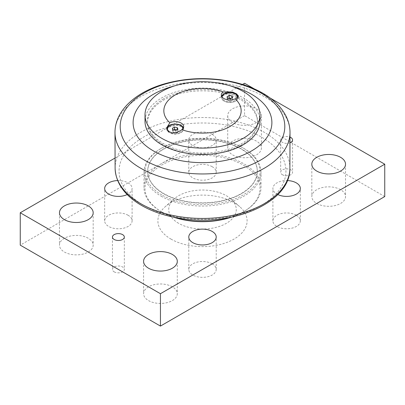 <?xml version="1.0" encoding="UTF-8"?>
<svg xmlns="http://www.w3.org/2000/svg" width="405" height="405" viewBox="0 0 405 405"><rect width="100%" height="100%" fill="white"/><g stroke="black" fill="none" stroke-linecap="round" stroke-linejoin="round"><path stroke-width="0.3" stroke-dasharray="2.02 1.52" d="M177.927 129.129L177.927 131.559L177.188 129.959L176.631 129.873M177.188 129.554L177.188 129.959M173.694 129.954L172.398 130.704L173.137 132.298L175.902 132.724L177.927 131.559M172.398 128.274L172.398 130.704M173.137 129.868L173.137 132.298M175.902 130.299L175.902 132.724M182.893 128.638A7.73 4.465 180 0 1 182.893 128.699A7.73 4.465 180 0 1 180.63 131.858A7.73 4.465 180 0 1 172.925 132.977M167.432 129.64A7.73 4.465 180 0 1 169.695 126.481A7.73 4.465 180 0 1 178.119 125.515A7.73 4.465 180 0 1 182.893 129.64A7.73 4.465 180 0 1 180.63 132.794L180.63 132.794A7.73 4.465 180 0 1 169.695 132.794A7.73 4.465 180 0 1 167.645 130.678M259.995 121.303A57.495 33.195 0 0 0 224.502 90.634A57.495 33.195 0 0 0 161.843 97.833A57.495 33.195 0 0 0 145.005 121.303M163.595 98.845A55.019 31.762 0 0 0 147.481 121.303A55.019 31.762 0 0 0 181.445 150.65A55.019 31.762 0 0 0 241.405 143.765A55.019 31.762 0 0 0 257.519 121.303A55.019 31.762 0 0 0 223.555 91.955A55.019 31.762 0 0 0 163.595 98.845M238.302 96.846A8.525 4.921 180 0 1 238.363 97.428A8.525 4.921 180 0 1 235.867 100.906L235.867 100.906A8.525 4.921 180 0 1 223.808 100.906A8.525 4.921 180 0 1 221.312 97.428A8.525 4.921 180 0 1 221.576 96.213M183.424 127.778A8.525 4.921 180 0 1 183.688 128.993A8.525 4.921 180 0 1 181.192 132.47L181.192 132.47A8.525 4.921 180 0 1 169.133 132.47A8.525 4.921 180 0 1 166.637 128.993A8.525 4.921 180 0 1 166.678 128.522M235.305 101.23A7.73 4.465 180 0 1 224.37 101.23A7.73 4.465 180 0 1 222.107 98.076A7.73 4.465 180 0 1 224.37 94.917A7.73 4.465 180 0 1 232.794 93.95A7.73 4.465 180 0 1 237.568 98.076A7.73 4.465 180 0 1 235.305 101.23L235.867 100.906M241.405 145.061A55.019 31.762 180 0 1 181.445 151.946A55.019 31.762 180 0 1 147.481 122.599A55.019 31.762 180 0 1 202.5 90.836A55.019 31.762 180 0 1 257.519 122.599A55.019 31.762 180 0 1 241.405 145.061M241.264 193.544A54.822 31.651 0 0 0 257.322 171.163A54.822 31.651 0 0 0 202.5 139.512A54.822 31.651 0 0 0 147.678 171.163A54.822 31.651 0 0 0 181.521 200.404A54.822 31.651 0 0 0 241.264 193.544M163.736 149.106A54.822 31.651 180 0 1 223.479 142.246A54.822 31.651 180 0 1 257.322 171.487A54.822 31.651 180 0 1 241.264 193.868A54.822 31.651 180 0 1 181.521 200.728A54.822 31.651 180 0 1 147.678 171.487A54.822 31.651 180 0 1 163.736 149.106M230.977 86.062A69.392 40.065 0 0 0 174.023 86.062M161.843 194.957A57.495 33.195 180 0 1 161.843 148.012A57.495 33.195 180 0 1 243.157 148.012A57.495 33.195 180 0 1 243.157 194.957A57.495 33.195 180 0 1 161.843 194.957M161.144 196.172A58.487 33.767 0 0 0 224.881 203.492A58.487 33.767 0 0 0 260.987 172.297A58.487 33.767 0 0 0 243.856 148.417L243.856 148.417A58.487 33.767 0 0 0 161.144 148.417A58.487 33.767 0 0 0 144.013 172.297A58.487 33.767 0 0 0 161.144 196.172M174.692 217.379A58.487 33.767 180 0 1 161.144 211.552L161.144 211.552A58.487 33.767 180 0 1 144.013 187.677A58.487 33.767 180 0 1 180.119 156.477A58.487 33.767 180 0 1 243.856 163.797A58.487 33.767 180 0 1 260.987 187.677A58.487 33.767 180 0 1 243.856 211.552A58.487 33.767 180 0 1 230.308 217.379M173.441 217.126A57.495 33.195 180 0 1 161.843 211.957L161.144 211.552L161.843 211.957A57.495 33.195 180 0 1 161.843 165.012A57.495 33.195 180 0 1 243.157 165.012A57.495 33.195 180 0 1 243.157 211.957A57.495 33.195 180 0 1 231.559 217.126M178.615 223.317A33.777 19.501 180 0 1 174.337 198.764A33.777 19.501 180 0 1 230.663 198.764A33.777 19.501 180 0 1 223.869 224.628A33.777 19.501 180 0 1 178.615 223.317M212.2 166.698A13.714 7.918 0 0 0 197.25 164.982A13.714 7.918 0 0 0 188.786 172.297A13.714 7.918 0 0 0 202.5 180.215A13.714 7.918 0 0 0 216.214 172.297A13.714 7.918 0 0 0 212.2 166.698M212.2 134.323A13.714 7.918 180 0 1 216.214 139.922A13.714 7.918 180 0 1 207.75 147.238A13.714 7.918 180 0 1 192.8 145.522A13.714 7.918 180 0 1 188.786 139.922A13.714 7.918 180 0 1 197.25 132.607A13.714 7.918 180 0 1 212.2 134.323M128.081 215.263A13.714 7.918 0 0 0 113.137 213.546A13.714 7.918 0 0 0 104.672 220.862A13.714 7.918 0 0 0 118.387 228.779A13.714 7.918 0 0 0 132.101 220.862A13.714 7.918 0 0 0 128.081 215.263M117.668 180.574A13.714 7.918 180 0 1 128.081 182.883A13.714 7.918 180 0 1 132.101 188.482A13.714 7.918 180 0 1 127.19 194.552M212.2 263.827A13.714 7.918 0 0 0 197.25 262.106A13.714 7.918 0 0 0 188.786 269.426A13.714 7.918 0 0 0 202.5 277.344A13.714 7.918 0 0 0 216.214 269.426A13.714 7.918 0 0 0 212.2 263.827M296.313 215.263A13.714 7.918 0 0 0 281.369 213.546A13.714 7.918 0 0 0 272.899 220.862A13.714 7.918 0 0 0 286.613 228.779A13.714 7.918 0 0 0 300.328 220.862A13.714 7.918 0 0 0 296.313 215.263M277.81 194.552A13.714 7.918 180 0 1 276.919 194.081A13.714 7.918 180 0 1 272.899 188.482A13.714 7.918 180 0 1 287.332 180.574M232.642 154.892A16.853 9.73 0 0 0 251.009 157.003A16.853 9.73 0 0 0 261.412 148.017A16.853 9.73 0 0 0 244.559 138.287A16.853 9.73 0 0 0 227.706 148.017A16.853 9.73 0 0 0 232.642 154.892M232.642 122.518A16.853 9.73 180 0 1 227.706 115.638A16.853 9.73 180 0 1 244.559 105.907A16.853 9.73 180 0 1 261.412 115.638A16.853 9.73 180 0 1 251.009 124.629A16.853 9.73 180 0 1 232.642 122.518M64.41 252.021A16.853 9.73 0 0 0 82.777 254.132A16.853 9.73 0 0 0 93.18 245.141A16.853 9.73 0 0 0 76.327 235.411A16.853 9.73 0 0 0 59.474 245.141A16.853 9.73 0 0 0 64.41 252.021M316.756 203.457A16.853 9.73 0 0 0 335.122 205.568A16.853 9.73 0 0 0 345.526 196.577A16.853 9.73 0 0 0 328.673 186.847A16.853 9.73 0 0 0 311.82 196.577A16.853 9.73 0 0 0 316.756 203.457M148.524 300.586A16.853 9.73 0 0 0 166.89 302.697A16.853 9.73 0 0 0 177.294 293.706A16.853 9.73 0 0 0 160.441 283.976A16.853 9.73 0 0 0 143.588 293.706A16.853 9.73 0 0 0 148.524 300.586M282.412 174.727A5.948 3.432 0 0 0 288.892 175.471A5.948 3.432 0 0 0 292.562 172.297A5.948 3.432 0 0 0 286.613 168.865A5.948 3.432 0 0 0 280.665 172.297A5.948 3.432 0 0 0 282.412 174.727M290.122 142.692A5.948 3.432 180 0 1 282.412 142.347A5.948 3.432 180 0 1 280.665 139.922A5.948 3.432 180 0 1 283.9 136.865A5.948 3.432 180 0 1 290.081 137.128M114.18 271.851A5.948 3.432 0 0 0 120.66 272.595A5.948 3.432 0 0 0 124.335 269.426A5.948 3.432 0 0 0 118.387 265.989A5.948 3.432 0 0 0 112.438 269.426A5.948 3.432 0 0 0 114.18 271.851M254.203 88.832L270.287 98.116M384.75 196.577L244.559 115.638L244.559 83.263M114.934 158.102L242.489 84.458M244.559 115.638L20.25 245.141M170.956 239.071A44.611 25.753 0 0 0 230.723 240.803A44.611 25.753 0 0 0 239.699 206.646A44.611 25.753 0 0 0 165.301 206.646A44.611 25.753 0 0 0 170.956 239.071M237.426 97.985A7.73 4.465 180 0 1 235.305 100.293A7.73 4.465 180 0 1 226.881 101.26A7.73 4.465 180 0 1 222.107 97.134A7.73 4.465 180 0 1 222.107 97.073M228.369 98.39L227.073 99.134L227.812 100.734L230.577 101.159L232.602 99.989L231.862 98.395L231.306 98.309M230.577 98.729L230.577 101.159M232.602 97.564L232.602 99.989M227.812 98.304L227.812 100.734M227.073 96.709L227.073 99.134M231.862 97.99L231.862 98.395M261.493 205.224A83.425 48.165 0 0 0 261.493 137.103A83.425 48.165 0 0 0 143.507 137.103A83.425 48.165 0 0 0 143.507 205.224A83.425 48.165 0 0 0 261.493 205.224M290.015 131.979A87.52 50.529 0 0 0 264.384 96.709A87.52 50.529 0 0 0 169.371 85.668A87.52 50.529 0 0 0 114.985 131.979M115.116 168.652A87.389 50.453 180 0 1 168.526 121.5A87.389 50.453 180 0 1 264.293 132.308A87.389 50.453 180 0 1 289.884 168.652M182.893 128.699L182.893 129.64M238.363 97.428L238.363 96.405M221.312 97.428L221.312 94.998M183.688 128.993L183.688 126.562M166.637 128.993L166.637 127.97M180.63 132.794L181.192 132.47M169.695 132.794L169.133 132.47M224.37 101.23L223.808 100.906M257.519 122.599L257.519 121.303M147.481 122.599L147.481 121.303M257.322 171.487L257.322 171.163M147.678 171.487L147.678 171.163M161.843 148.012L161.144 148.417M243.157 148.012L243.856 148.417M260.987 187.677L260.987 172.297M144.013 187.677L144.013 172.297M243.157 211.957L243.856 211.552M216.214 172.297L216.214 139.922M188.786 172.297L188.786 139.922M132.101 220.862L132.101 188.482M104.672 220.862L104.672 188.482M216.214 269.426L216.214 237.046M188.786 269.426L188.786 237.046M300.328 220.862L300.328 188.482M272.899 220.862L272.899 188.482M227.706 115.638L227.706 148.017M261.412 115.638L261.412 148.017M59.474 212.767L59.474 245.141M93.18 212.767L93.18 245.141M311.82 164.202L311.82 196.577M345.526 164.202L345.526 196.577M143.588 261.331L143.588 293.706M177.294 261.331L177.294 293.706M280.665 139.922L280.665 172.297M292.562 139.922L292.562 172.297M112.438 237.046L112.438 269.426M124.335 237.046L124.335 269.426M174.337 198.764L165.301 206.646M230.663 198.764L239.699 206.646M222.107 97.134L222.107 98.076"/><path stroke-width="0.61" d="M177.188 127.534L177.927 129.129L175.902 130.299L173.137 129.868L172.398 128.274L174.423 127.104L177.188 127.534L177.188 129.554M176.631 129.873L174.423 129.534L173.694 129.954M174.423 127.104L174.423 129.534M172.925 132.977A7.73 4.465 180 0 1 167.432 128.699A7.73 4.465 180 0 1 169.695 125.545A7.73 4.465 180 0 1 178.073 124.563A7.73 4.465 180 0 1 182.893 128.638M167.645 130.678A7.73 4.465 180 0 1 167.432 129.64L167.432 128.699M145.005 114.904L145.005 121.303A57.495 33.195 0 0 0 202.5 154.497A57.495 33.195 0 0 0 259.995 121.303L259.995 114.904A57.495 33.195 180 0 1 243.157 138.373A57.495 33.195 180 0 1 180.498 145.572A57.495 33.195 180 0 1 145.005 114.904A57.495 33.195 180 0 1 161.843 91.429A57.495 33.195 180 0 1 224.502 84.235A57.495 33.195 180 0 1 259.995 114.904M235.867 98.683L235.163 98.84A8.525 4.921 180 0 1 226.147 99.433A8.525 4.921 180 0 1 221.312 94.998A8.525 4.921 180 0 1 223.18 91.925L232.581 92.046L236.753 93.965L238.363 96.405L235.867 98.683M221.576 96.213A8.525 4.921 180 0 1 223.808 93.945A8.525 4.921 180 0 1 232.627 92.775A8.525 4.921 180 0 1 238.302 96.846M181.192 130.248L176.863 132.541L171.958 132.87L168.105 131.164L166.637 127.97L169.837 122.72A8.525 4.921 180 0 1 178.853 122.128A8.525 4.921 180 0 1 183.688 126.562A8.525 4.921 180 0 1 181.82 129.64L181.192 130.248M166.678 128.522A8.525 4.921 180 0 1 169.133 125.515A8.525 4.921 180 0 1 177.42 124.244A8.525 4.921 180 0 1 183.424 127.778M223.18 91.925A38.662 22.321 0 0 0 175.162 94.998A38.662 22.321 0 0 0 169.837 122.72M181.82 129.64A38.662 22.321 0 0 0 229.837 126.562A38.662 22.321 0 0 0 235.163 98.84M174.023 86.062A69.392 40.065 0 0 0 153.434 94.269A69.392 40.065 0 0 0 153.434 150.928A69.392 40.065 0 0 0 251.566 150.928A69.392 40.065 0 0 0 230.977 86.062M230.308 217.379A58.487 33.767 180 0 1 174.692 217.379M231.559 217.126A57.495 33.195 180 0 1 173.441 217.126M127.19 194.552A13.714 7.918 180 0 1 108.687 194.081A13.714 7.918 180 0 1 104.672 188.482A13.714 7.918 180 0 1 117.668 180.574M212.2 231.447A13.714 7.918 180 0 1 216.214 237.046A13.714 7.918 180 0 1 207.75 244.362A13.714 7.918 180 0 1 192.8 242.646A13.714 7.918 180 0 1 188.786 237.046A13.714 7.918 180 0 1 197.25 229.731A13.714 7.918 180 0 1 212.2 231.447M287.332 180.574A13.714 7.918 180 0 1 296.313 182.883A13.714 7.918 180 0 1 300.328 188.482A13.714 7.918 180 0 1 292.415 195.661A13.714 7.918 180 0 1 277.81 194.552M64.41 219.647A16.853 9.73 180 0 1 59.474 212.767A16.853 9.73 180 0 1 76.327 203.037A16.853 9.73 180 0 1 93.18 212.767A16.853 9.73 180 0 1 82.777 221.753A16.853 9.73 180 0 1 64.41 219.647M316.756 171.082A16.853 9.73 180 0 1 311.82 164.202A16.853 9.73 180 0 1 328.673 154.472A16.853 9.73 180 0 1 345.526 164.202A16.853 9.73 180 0 1 335.122 173.193A16.853 9.73 180 0 1 316.756 171.082M148.524 268.211A16.853 9.73 180 0 1 143.588 261.331A16.853 9.73 180 0 1 160.441 251.601A16.853 9.73 180 0 1 177.294 261.331A16.853 9.73 180 0 1 166.89 270.317A16.853 9.73 180 0 1 148.524 268.211M290.081 137.128A5.948 3.432 180 0 1 292.562 139.922A5.948 3.432 180 0 1 290.122 142.692M114.18 239.476A5.948 3.432 180 0 1 112.438 237.046A5.948 3.432 180 0 1 118.387 233.614A5.948 3.432 180 0 1 124.335 237.046A5.948 3.432 180 0 1 120.66 240.221A5.948 3.432 180 0 1 114.18 239.476M242.489 84.458L244.559 83.263L254.203 88.832M270.287 98.116L384.75 164.202L160.441 293.706L20.25 212.767L114.934 158.102M20.25 212.767L20.25 245.141L160.441 326.081L384.75 196.577L384.75 164.202M160.441 326.081L160.441 293.706M222.107 97.073A7.73 4.465 180 0 1 224.37 93.98A7.73 4.465 180 0 1 232.794 93.008A7.73 4.465 180 0 1 237.568 97.134A7.73 4.465 180 0 1 237.426 97.985M231.862 95.965L232.602 97.564L230.577 98.729L227.812 98.304L227.073 96.709L229.098 95.539L231.862 95.965L231.862 97.99M231.306 98.309L229.098 97.969L228.369 98.39M229.098 95.539L229.098 97.969M260.699 160.036A82.301 47.517 180 0 1 144.302 160.036A82.301 47.517 180 0 1 144.302 92.836A82.301 47.517 180 0 1 260.699 92.836A82.301 47.517 180 0 1 260.699 160.036M114.985 131.979A87.52 50.529 0 0 0 168.642 179.03A87.52 50.529 0 0 0 264.384 168.166A87.52 50.529 0 0 0 290.015 131.979C289.894 126.082 288.365 120.427 285.434 115.03C283.338 111.178 280.63 107.573 277.319 104.222C273.218 100.086 268.363 96.4 262.744 93.16C251.333 86.655 238.059 82.301 222.927 80.089C202.743 77.304 183.278 78.56 164.531 83.85C136.095 91.915 115.283 110.175 114.985 131.979L115.116 168.652C115.876 182.473 123.758 194.172 138.768 203.75C150.427 211.025 164.415 215.916 180.741 218.437C232.399 227.175 290.35 202.702 289.884 168.652A87.389 50.453 180 0 1 264.293 203.664A87.389 50.453 180 0 1 169.589 214.726A87.389 50.453 180 0 1 115.116 168.652M289.884 168.652L290.015 131.979M237.568 97.134L237.568 97.878"/></g></svg>
